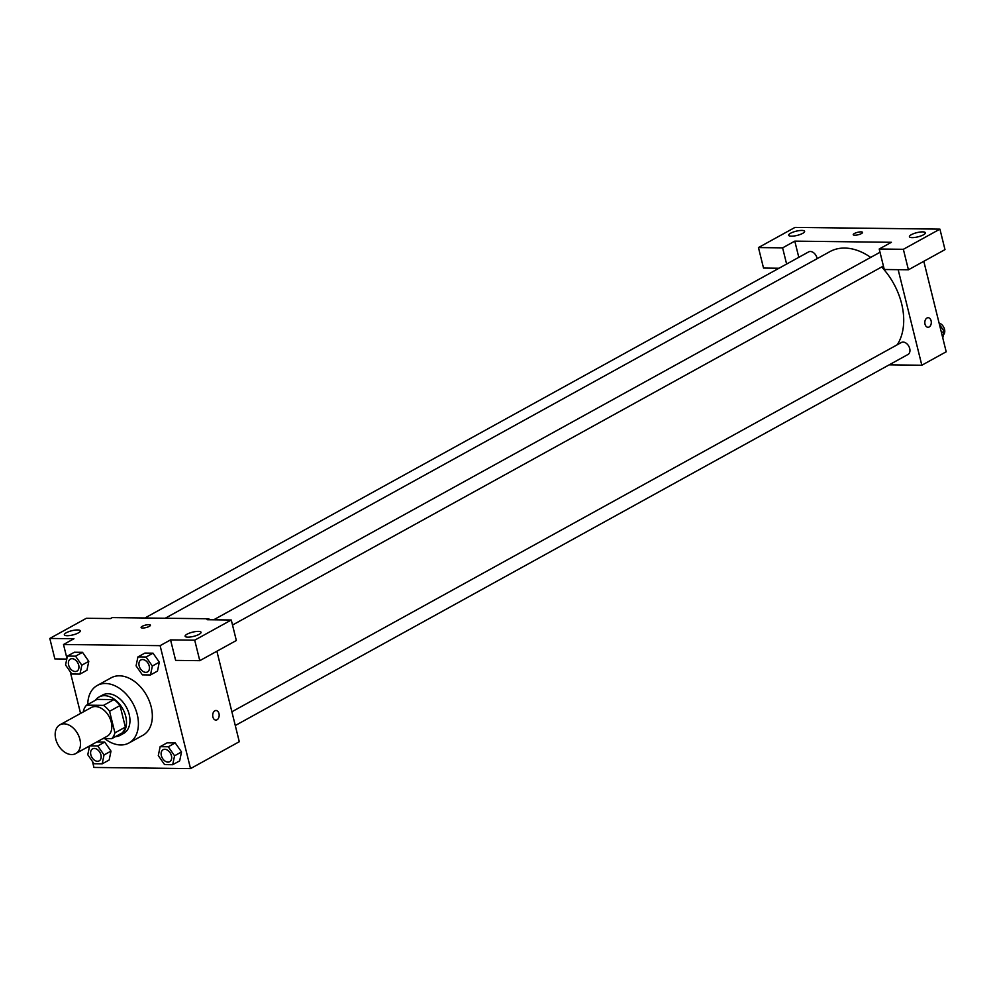 <?xml version="1.0" encoding="UTF-8"?>
<svg xmlns="http://www.w3.org/2000/svg" width="996" height="996" viewBox="0 0 996 996"><rect width="100%" height="100%" fill="white"/><g stroke="black" fill="none" stroke-linecap="round" stroke-linejoin="round"><path stroke-width="1.49" d="M55.751 739.057A16.409 11.267 61.1 0 1 59.897 724.827A16.409 11.267 61.1 0 1 77.688 733.753A16.409 11.267 61.1 0 1 75.746 753.574A16.409 11.267 61.1 0 1 55.751 739.057M59.897 724.827L91.234 707.546A16.409 11.267 61.1 0 1 109.037 716.473A16.409 11.267 61.1 0 1 107.095 736.293L75.746 753.574M102.974 738.559L111.751 738.671A21.19 14.554 61.1 0 0 114.914 732.857L109.572 711.293A21.19 14.554 61.1 0 0 103.509 705.367L86.565 705.168A21.19 14.554 61.1 0 0 83.415 710.982L83.602 711.754M103.509 705.367L113.955 699.603L97.023 699.404L86.565 705.168M113.955 699.603A21.19 14.554 61.1 0 1 120.018 705.529L109.572 711.293M111.751 738.671L122.197 732.907A21.19 14.554 61.1 0 0 125.359 727.092L120.018 705.529M115.449 736.629A21.887 15.027 -118.9 0 0 120.18 735.322A21.887 15.027 -118.9 0 0 124.5 712.563A21.887 15.027 -118.9 0 0 104.543 695.669A21.887 15.027 -118.9 0 0 99.04 696.988A21.887 15.027 -118.9 0 0 95.404 700.3M99.04 696.988L102.526 695.071A21.887 15.027 61.1 0 1 108.016 693.739A21.887 15.027 61.1 0 1 127.974 710.634A21.887 15.027 61.1 0 1 123.666 733.392L120.18 735.322M125.359 727.092L114.914 732.857M87.773 704.508A32.831 22.547 61.1 0 1 97.234 685.485A32.831 22.547 61.1 0 1 132.829 703.338A32.831 22.547 61.1 0 1 128.945 742.979A32.831 22.547 61.1 0 1 104.605 738.584M97.234 685.485L111.166 677.803A32.831 22.547 61.1 0 1 146.761 695.656A32.831 22.547 61.1 0 1 142.876 735.297L128.945 742.979M92.454 761.467L93.935 767.443L190.535 768.601L160.107 645.657L63.507 644.499L66.931 658.356M70.243 671.715L80.564 713.435M88.731 746.415L89.142 748.108M79.979 674.105L86.938 670.271L88.793 661.344L82.506 652.33L74.364 652.243L67.404 656.078L65.549 664.992L71.837 674.006L79.979 674.105L81.821 665.191L75.534 656.177L67.404 656.078M150.496 674.952L157.468 671.105L159.31 662.191L153.023 653.177L144.893 653.077L137.921 656.924L136.079 665.838L142.366 674.852L150.496 674.952L152.351 666.038L146.063 657.024L137.921 656.924M172.706 764.704L179.678 760.869L181.521 751.943L175.234 742.929L167.104 742.842L160.132 746.676L158.289 755.591L164.577 764.604L172.706 764.704L174.561 755.79L168.274 746.776L160.132 746.676M89.59 745.942L87.773 754.744L94.047 763.758L102.19 763.857L109.149 760.023L111.004 751.109L104.717 742.095L96.749 741.995L104.717 742.095L97.745 745.929L89.789 745.83M215.871 720.083A4.793 3.237 90.7 0 0 217.041 719.772A4.793 3.237 -89.3 0 1 215.871 720.083A4.793 3.237 -89.3 0 1 212.696 715.253A4.793 3.237 -89.3 0 1 215.995 710.509A4.793 3.237 -89.3 0 1 219.132 714.456A4.793 3.237 -89.3 0 1 217.041 719.772A4.793 3.237 90.7 0 0 219.132 714.456A4.793 3.237 90.7 0 0 215.983 710.509M199.785 660.672L194.706 640.179L231.271 620.01L236.338 640.503L199.785 660.672L175.632 660.385L170.553 639.893L160.107 645.657M216.891 651.235L239.289 741.709L190.535 768.601M209.11 619.749L208.861 618.765L207.118 619.724L231.271 620.01M187.036 634.203A8.205 2.166 -13.9 0 0 185.119 636.245A8.205 2.166 -13.9 0 0 193.598 636.369A8.205 2.166 -13.9 0 0 201.043 632.298A8.205 2.166 -13.9 0 0 195.627 631.576A8.205 2.166 -13.9 0 0 187.036 634.203M170.553 639.893L194.706 640.179M208.861 618.765L112.262 617.607L110.519 618.566L86.366 618.279L49.8 638.448L54.867 658.941L66.782 659.078M49.8 638.448L73.953 638.735L63.507 644.499M66.284 632.759A8.205 2.166 -13.9 0 0 64.354 634.801A8.205 2.166 -13.9 0 0 72.845 634.925A8.205 2.166 -13.9 0 0 80.29 630.854A8.205 2.166 -13.9 0 0 74.862 630.132A8.205 2.166 -13.9 0 0 66.284 632.759M148.802 624.666A4.793 1.257 166.1 0 1 150.408 625.202A4.793 1.257 166.1 0 1 146.063 627.567A4.793 1.257 166.1 0 1 141.108 627.492A4.793 1.257 166.1 0 1 143.685 625.662A4.793 1.257 166.1 0 1 148.802 624.666M150.408 625.202A4.793 1.257 -13.9 0 0 148.815 624.666A4.793 1.257 -13.9 0 0 143.698 625.662A4.793 1.257 -13.9 0 0 141.108 627.492M165.236 618.242L829.867 251.639A58.876 40.438 61.1 0 1 870.703 257.404M881.647 266.99A58.876 40.438 61.1 0 1 897.259 344.765M213.692 619.798L879.157 252.735A6.835 4.694 61.1 0 1 880.053 252.411M144.918 617.993L808.64 251.901A6.835 4.694 61.1 0 1 817.118 258.674M231.881 711.779L901.368 342.5A6.835 4.694 61.1 0 1 908.788 346.21A6.835 4.694 61.1 0 1 907.979 354.476L235.28 725.524M794.796 241.132L891.395 242.289L879.207 249.012L903.36 249.299L939.925 229.13L795.02 227.399L758.454 247.568L782.607 247.855L794.796 241.132L798.792 257.329M889.167 364.847L921.823 365.233L898.168 269.667M862.536 232.404A4.793 1.257 -13.9 0 0 859.374 231.981A4.793 1.257 -13.9 0 0 854.369 233.512A4.793 1.257 166.1 0 1 859.374 231.981A4.793 1.257 166.1 0 1 862.536 232.392A4.793 1.257 166.1 0 1 858.191 234.77A4.793 1.257 166.1 0 1 853.248 234.695A4.793 1.257 166.1 0 1 854.369 233.5A4.793 1.257 -13.9 0 0 853.248 234.695M911.365 234.67A8.205 2.166 166.1 0 1 919.943 232.056A8.205 2.166 166.1 0 1 925.371 232.778A8.205 2.166 166.1 0 1 917.926 236.849A8.205 2.166 166.1 0 1 909.435 236.724A8.205 2.166 166.1 0 1 911.365 234.67M790.612 233.226A8.205 2.166 166.1 0 1 799.19 230.611A8.205 2.166 166.1 0 1 804.606 231.333A8.205 2.166 166.1 0 1 797.161 235.405A8.205 2.166 166.1 0 1 788.683 235.28A8.205 2.166 166.1 0 1 790.612 233.226M779.009 268.248L763.521 268.061L758.454 247.568M786.616 264.052L782.607 247.855M879.207 249.012L884.274 269.505L908.427 269.791L944.992 249.623L939.925 229.13M908.427 269.791L903.36 249.299M921.823 365.233L946.2 351.787L923.802 261.313M927.998 327.286A4.793 3.237 90.7 0 0 929.168 326.974A4.793 3.237 -89.3 0 1 928.011 327.286A4.793 3.237 -89.3 0 1 924.823 322.455A4.793 3.237 -89.3 0 1 928.123 317.712A4.793 3.237 -89.3 0 1 931.26 321.658A4.793 3.237 -89.3 0 1 929.168 326.974A4.793 3.237 90.7 0 0 931.26 321.658A4.793 3.237 90.7 0 0 928.123 317.712M942.776 337.943L944.146 331.295L939.465 324.572M944.146 331.295L941.494 332.764M939.091 323.053A6.835 4.694 61.1 0 1 944.233 328.356A6.835 4.694 61.1 0 1 943.424 334.818M102.19 763.857L104.032 754.943L97.745 745.929M92.603 748.855L92.566 748.868A6.835 4.694 61.1 0 1 99.986 752.59A6.835 4.694 61.1 0 1 99.177 760.857A6.835 4.694 61.1 0 1 90.848 754.806A6.835 4.694 61.1 0 1 92.566 748.868A6.835 4.694 61.1 0 1 92.603 748.855A6.835 4.694 61.1 0 1 100.011 752.578A6.835 4.694 61.1 0 1 99.202 760.832A6.835 4.694 61.1 0 1 99.189 760.844M109.149 760.023L111.004 751.109L104.032 754.943M111.004 751.109L104.717 742.095M163.12 749.702L163.095 749.714A6.835 4.694 61.1 0 1 163.12 749.702A6.835 4.694 61.1 0 1 170.54 753.424A6.835 4.694 61.1 0 1 169.731 761.679A6.835 4.694 61.1 0 1 169.718 761.691A6.835 4.694 61.1 0 1 161.364 755.64A6.835 4.694 61.1 0 1 163.095 749.714A6.835 4.694 61.1 0 1 170.503 753.437A6.835 4.694 61.1 0 1 169.694 761.691L169.731 761.679M179.678 760.869L181.521 751.943L174.561 755.79M181.521 751.943L175.234 742.929L168.274 746.776M175.234 742.929L167.104 742.842M70.38 659.103L70.355 659.115A6.835 4.694 61.1 0 1 77.775 662.838A6.835 4.694 61.1 0 1 76.966 671.092A6.835 4.694 61.1 0 1 68.624 665.054A6.835 4.694 61.1 0 1 70.355 659.115A6.835 4.694 61.1 0 1 70.38 659.103A6.835 4.694 61.1 0 1 77.8 662.826A6.835 4.694 61.1 0 1 76.991 671.08A6.835 4.694 61.1 0 1 76.978 671.092M86.938 670.271L88.793 661.344L81.821 665.191M88.793 661.344L82.506 652.33L75.534 656.177M82.506 652.33L74.364 652.243M140.909 659.95L140.884 659.962A6.835 4.694 61.1 0 1 140.909 659.95A6.835 4.694 61.1 0 1 148.329 663.672A6.835 4.694 61.1 0 1 147.52 671.927A6.835 4.694 61.1 0 1 147.495 671.939A6.835 4.694 61.1 0 1 139.154 665.888A6.835 4.694 61.1 0 1 140.884 659.962A6.835 4.694 61.1 0 1 148.292 663.685A6.835 4.694 61.1 0 1 147.483 671.939L147.52 671.927M157.468 671.105L159.31 662.191L152.351 666.038M159.31 662.191L153.023 653.177L146.063 657.024M153.023 653.177L144.893 653.077M883.415 266.019L232.516 625.04"/></g></svg>
